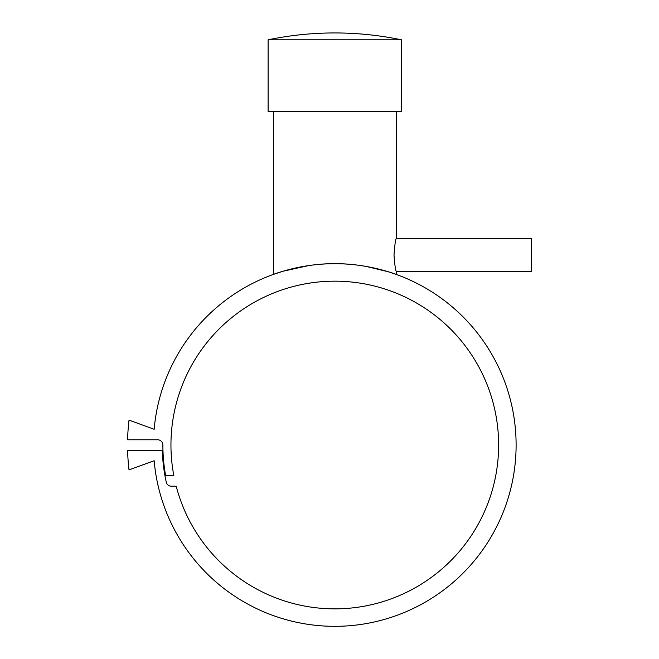 <?xml version="1.0" encoding="UTF-8"?>
<svg xmlns="http://www.w3.org/2000/svg" width="659" height="659" viewBox="0 0 659 659"><rect width="100%" height="100%" fill="white"/><g stroke="black" fill="none" stroke-linecap="round" stroke-linejoin="round"><path stroke-width="0.99" d="M515.429 429.289A181.316 181.316 0 0 0 334.788 263.699A181.316 181.316 0 0 0 154.157 429.289L129.032 420.137A207.264 207.264 0 0 0 127.599 439.775L157.641 439.775A5.239 5.239 0 0 1 162.88 445.014A171.908 171.908 0 0 0 165.648 475.724L173.852 475.724A163.844 163.844 0 0 1 334.788 281.171A163.844 163.844 0 0 1 498.632 445.014A163.844 163.844 0 0 1 176.208 486.21L171.365 486.21A5.239 5.239 0 0 1 166.241 482.091A172.584 172.584 0 0 1 162.287 450.254L127.599 450.254A207.264 207.264 0 0 0 129.032 469.892L154.157 460.74A181.316 181.316 0 0 0 350.522 625.646A181.316 181.316 0 0 0 515.429 429.289M366.14 266.425L388.027 271.689L396.232 274.424C396.924 274.614 367.837 263.328 334.788 263.699C301.748 263.328 272.661 274.614 273.353 274.424L283.057 271.228L308.577 265.602M401.479 111.593L401.479 39.804A327.688 327.688 0 0 0 268.106 39.804L268.106 111.593L401.479 111.593M396.232 274.424L396.232 271.343L531.401 271.343L531.401 238.574L396.232 238.574L396.232 111.593M273.353 111.593L273.353 274.424M361.008 283.279L359.732 283.082M308.577 283.279L309.854 283.082M396.232 271.343C395.499 270.371 394.757 264.91 394.008 254.959C394.757 245 395.499 239.538 396.232 238.574M268.106 39.804L401.479 39.804"/></g></svg>
